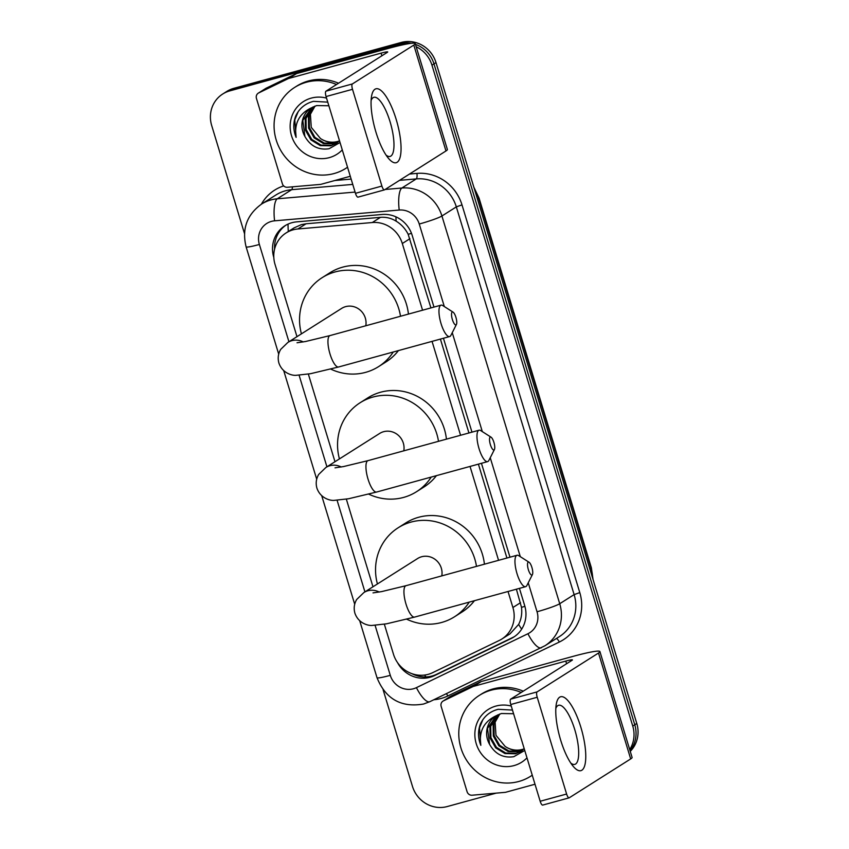 <?xml version="1.0" encoding="UTF-8"?>
<svg xmlns="http://www.w3.org/2000/svg" width="849" height="849" viewBox="0 0 849 849"><rect width="100%" height="100%" fill="white"/><g stroke="black" fill="none" stroke-linecap="round" stroke-linejoin="round"><path stroke-width="1.27" d="M430.931 307.922L408.167 234.292C405.323 228.689 401.301 224.306 396.122 221.154C391.315 218.193 386.093 216.909 380.49 217.333L306.086 223.775L301.321 224.645L294.03 227.903L286.113 232.923A28.728 27.295 -122.3 0 0 275.044 264.442L296.98 336.66M422.569 310.214L402.309 243.514A28.728 27.295 -122.3 0 0 372.276 222.534L297.872 228.975A28.728 27.295 -122.3 0 0 293.149 229.814A28.728 27.295 -122.3 0 0 286.113 232.923M384.353 624.217L393.458 654.197A28.728 27.295 -122.3 0 0 432.672 672.663L499.254 640.464A28.728 27.295 -122.3 0 0 501.833 639.032L510.026 633.853L518.643 624.408C521.286 619.229 522.241 613.53 521.498 607.322L516.394 589.206M506.927 558.037L478.401 464.148M468.935 432.979L440.408 339.08M501.833 639.032A28.728 27.295 -122.3 0 0 512.902 607.513L508.031 591.498M498.565 560.329L470.038 466.441M460.572 435.272L432.045 341.372M308.357 374.101L334.984 461.718M346.35 499.159L372.976 586.776M433.977 307.083L412.211 235.449A28.728 27.295 -122.3 0 0 382.177 214.468L296.619 221.865A28.728 27.295 -122.3 0 0 291.897 222.714A28.728 27.295 -122.3 0 0 284.85 225.823A28.728 27.295 -122.3 0 0 273.781 257.343L273.803 257.385M274.577 249.118A28.728 27.295 57.7 0 1 285.88 225.197M244.48 233.496L211.677 125.514A28.728 27.295 57.7 0 1 222.746 93.995A28.728 27.295 57.7 0 1 229.792 90.885L397.205 45.008A28.728 27.295 57.7 0 1 406.109 44.137M416.18 46.78A28.728 27.295 57.7 0 1 431.95 65.15L632.749 726.044A28.728 27.295 57.7 0 1 629.703 749.582M496.209 793.125L447.221 806.55A28.728 27.295 57.7 0 1 412.476 786.407L383.111 689.759M222.746 93.995L226.789 91.437A28.728 27.295 57.7 0 1 233.836 88.328L401.248 42.45L399.221 43.734A28.728 27.295 57.7 0 1 411.436 43.288A28.728 27.295 57.7 0 0 399.221 43.734L231.809 89.601L399.221 43.734L397.205 45.008M415.437 44.371A28.728 27.295 57.7 0 1 433.977 63.877L634.776 724.77A28.728 27.295 57.7 0 1 630.032 750.654A28.728 27.295 57.7 0 0 634.776 724.77L433.977 63.877A28.728 27.295 57.7 0 0 415.437 44.371M224.762 92.711A28.728 27.295 57.7 0 1 231.809 89.601A28.728 27.295 57.7 0 0 224.762 92.711M397.491 662.549A28.728 27.295 -122.3 0 0 434.476 675.624L511.034 638.597A28.728 27.295 -122.3 0 0 513.624 637.164A28.728 27.295 -122.3 0 0 524.693 605.645L519.439 588.368M509.973 557.199L481.447 463.31M471.97 432.141L443.443 338.252M514.611 636.506A28.728 27.295 57.7 0 1 513.061 637.323L436.503 674.339A28.728 27.295 57.7 0 1 411.892 673.66M401.248 42.45A28.728 27.295 57.7 0 1 435.993 62.593L636.792 723.486A28.728 27.295 57.7 0 1 630.245 751.376M347.538 167.221A47.884 45.485 57.7 0 1 345.861 168.346A47.884 45.485 57.7 0 1 334.124 173.525A47.884 45.485 57.7 0 1 278.589 146.261A47.884 45.485 57.7 0 1 294.645 87.426A47.884 45.485 57.7 0 1 306.383 82.236A47.884 45.485 57.7 0 1 336.512 84.507M294.645 87.426L296.662 86.142A47.884 45.485 57.7 0 1 308.41 80.963A47.884 45.485 57.7 0 1 338.528 83.234M342.274 149.891A31.222 29.662 57.7 0 1 329.295 157.638A31.222 29.662 57.7 0 1 291.525 135.755A31.222 29.662 57.7 0 1 311.212 98.123A31.222 29.662 57.7 0 1 326.547 98.113M311.594 107.749L302.796 120.441L304.908 136.456C310.522 146.208 318.587 150.294 329.094 148.734L340.035 142.515M327.767 102.135L313.483 101.349C305.311 103.429 299.389 108.311 295.707 115.995C293.064 123.063 293.192 130.194 296.121 137.389C294.019 123.445 299.198 113.554 311.657 107.717A21.639 20.556 57.7 0 0 311.201 107.993A21.639 20.556 57.7 0 0 304.908 136.456M313.27 106.847L306.001 118.414L306.202 129.632L311.742 139.385L321.049 145.105L331.577 145.306L336.342 143.301M312.846 107.059L305.205 118.924L305.396 130.141L310.936 139.894L320.253 145.614L330.781 145.816L335.949 143.566L339.473 140.658M328.871 105.764L316.635 105.573L311.657 107.717M315.043 106.093L309.216 116.377L309.418 127.594L314.947 137.347L324.265 143.078L334.793 143.279L337.87 142.165M314.586 106.274L308.41 116.886L308.612 128.103L314.141 137.856L323.458 143.577L333.986 143.789L337.499 142.462M339.144 140.998A21.639 20.556 57.7 0 1 337.637 141.475A21.639 20.556 57.7 0 1 320.434 138.483C325.825 142.112 331.418 143.205 337.202 141.751L338.942 141.199M320.434 138.483L311.265 127.371L310.331 112.991M298.169 111.686L294.794 119.889L296.121 137.389M375.948 132.157A38.311 11.493 -105.3 0 1 371.533 96.425A38.311 11.493 -105.3 0 1 396.165 119.359A38.311 11.493 -105.3 0 1 400.452 155.813A38.311 11.493 -105.3 0 1 388.513 158.402A38.311 11.493 -105.3 0 1 375.948 132.157M386.072 155.102A30.649 9.19 74.7 0 0 390.084 156.428A30.649 9.19 74.7 0 0 390.073 121.757A30.649 9.19 74.7 0 0 373.889 97.317A30.649 9.19 74.7 0 0 371.109 100.5M350.297 176.274L321.124 184.275A4.786 4.553 -122.3 0 1 320.338 184.413L287.376 187.268A4.786 4.553 -122.3 0 1 282.377 183.766L256.44 98.41A4.786 4.553 -122.3 0 1 258.287 93.157L265.864 88.36A4.786 4.553 57.7 0 1 266.299 88.126L295.792 73.863A4.786 4.553 57.7 0 1 296.534 73.587L388.662 48.34A38.311 3.343 163.1 0 1 415.214 43.596A38.311 3.343 163.1 0 1 413.803 45.082L352.377 83.945A4.786 1.433 74.7 0 0 352.505 89.315L326.069 96.553A4.786 1.433 -105.3 0 1 325.952 91.193L387.367 52.32A9.572 0.838 -16.9 0 0 387.717 51.948A9.572 0.838 -16.9 0 0 381.084 53.137L288.957 78.384A4.786 4.553 -122.3 0 0 288.204 78.66L258.712 92.923A4.786 4.553 -122.3 0 0 258.287 93.157M415.214 43.596L447.381 149.488A38.311 3.343 163.1 0 1 445.969 150.963L384.555 189.836A4.786 1.433 74.7 0 1 384.427 189.889A4.786 1.433 74.7 0 1 381.901 186.069L352.505 89.315M358.119 197.085A4.786 1.433 -105.3 0 1 358.002 197.138A4.786 1.433 -105.3 0 1 355.466 193.317L326.069 96.553M452.379 319.564A6.707 2.006 74.7 0 0 456.433 324.414A6.707 2.006 74.7 0 0 455.913 317.324A6.707 2.006 74.7 0 0 453.069 312.135A6.707 2.006 74.7 0 0 452.379 319.564M456.433 324.414L450.904 335.355A16.28 4.882 -105.3 0 1 449.641 336.554A16.28 4.882 -105.3 0 1 441.034 323.575A16.28 4.882 -105.3 0 1 441.034 305.152A16.28 4.882 -105.3 0 1 442.732 305.544L453.069 312.135M365.792 325.772A16.28 15.462 -122.3 0 0 345.628 306.638A16.28 15.462 -122.3 0 0 341.638 308.399L287.907 342.402L280.722 349.363C278.164 353.63 277.57 358.214 278.918 363.117C282.632 373.698 292.799 375.661 296.036 375.322L310.543 373.698L338.613 366.98L449.641 336.554M393.225 352.017A52.67 50.038 57.7 0 1 378.516 366.662A52.67 50.038 57.7 0 1 365.601 372.361A52.67 50.038 57.7 0 1 330.728 369.082M301.427 333.848A52.67 50.038 57.7 0 1 322.174 277.644A52.67 50.038 57.7 0 1 335.09 271.945A52.67 50.038 57.7 0 1 400.505 316.252M322.174 277.644L329.762 272.847A52.67 50.038 57.7 0 1 342.678 267.148A52.67 50.038 57.7 0 1 408.433 314.088M398.436 350.584A52.67 50.038 57.7 0 1 386.093 361.865L378.516 366.662M490.372 444.621A6.707 2.006 74.7 0 0 494.436 449.471A6.707 2.006 74.7 0 0 493.906 442.382A6.707 2.006 74.7 0 0 491.072 437.193A6.707 2.006 74.7 0 0 490.372 444.621M494.436 449.471L488.897 460.413A16.28 4.882 -105.3 0 1 487.634 461.612A16.28 4.882 -105.3 0 1 479.038 448.633A16.28 4.882 -105.3 0 1 479.027 430.21A16.28 4.882 -105.3 0 1 480.725 430.602L491.072 437.193M403.795 450.83A16.28 15.462 -122.3 0 0 383.631 431.695A16.28 15.462 -122.3 0 0 379.641 433.457L325.899 467.47L318.715 474.421C316.168 478.687 315.563 483.272 316.921 488.175C320.625 498.766 330.792 500.719 334.039 500.379L348.536 498.756L376.616 492.038L487.634 461.612M431.218 477.074A52.67 50.038 57.7 0 1 416.509 491.72A52.67 50.038 57.7 0 1 403.593 497.418A52.67 50.038 57.7 0 1 368.721 494.139M339.43 458.906A52.67 50.038 57.7 0 1 360.178 402.702A52.67 50.038 57.7 0 1 373.093 397.014A52.67 50.038 57.7 0 1 438.498 441.321M360.178 402.702L367.755 397.905A52.67 50.038 57.7 0 1 380.67 392.206A52.67 50.038 57.7 0 1 446.425 439.145M436.439 475.642A52.67 50.038 57.7 0 1 424.097 486.923L416.509 491.72M528.365 569.679A6.707 2.006 74.7 0 0 532.429 574.529A6.707 2.006 74.7 0 0 531.909 567.44A6.707 2.006 74.7 0 0 529.065 562.25A6.707 2.006 74.7 0 0 528.365 569.679M532.429 574.529L526.889 585.47A16.28 4.882 -105.3 0 1 525.627 586.67A16.28 4.882 -105.3 0 1 517.03 573.691A16.28 4.882 -105.3 0 1 517.02 555.267A16.28 4.882 -105.3 0 1 518.718 555.66L529.065 562.25M441.788 575.887A16.28 15.462 -122.3 0 0 421.624 556.753A16.28 15.462 -122.3 0 0 417.634 558.515L363.903 592.528L356.707 599.479C354.16 603.745 353.566 608.33 354.914 613.233C358.628 623.824 368.784 625.777 372.032 625.437L386.539 623.813L414.609 617.096L525.627 586.67M469.221 602.132A52.67 50.038 57.7 0 1 454.512 616.777A52.67 50.038 57.7 0 1 441.597 622.476A52.67 50.038 57.7 0 1 406.713 619.197M377.423 583.963A52.67 50.038 57.7 0 1 398.17 527.77A52.67 50.038 57.7 0 1 411.086 522.071A52.67 50.038 57.7 0 1 476.491 566.379M398.17 527.77L405.758 522.963A52.67 50.038 57.7 0 1 418.663 517.264A52.67 50.038 57.7 0 1 484.418 564.203M474.432 600.699A52.67 50.038 57.7 0 1 462.089 611.98L454.512 616.777M560.658 740.105A38.311 11.493 -105.3 0 1 556.244 704.373A38.311 11.493 -105.3 0 1 580.875 727.317A38.311 11.493 -105.3 0 1 585.163 763.771A38.311 11.493 -105.3 0 1 573.224 766.35A38.311 11.493 -105.3 0 1 560.658 740.105M570.783 763.06A30.649 9.19 74.7 0 0 574.794 764.387A30.649 9.19 74.7 0 0 574.784 729.705A30.649 9.19 74.7 0 0 558.6 705.275A30.649 9.19 74.7 0 0 555.819 708.459M534.997 784.232L505.834 792.223A4.786 4.553 -122.3 0 1 505.049 792.361L472.086 795.216A4.786 4.553 -122.3 0 1 467.088 791.714L441.151 706.368A4.786 4.553 -122.3 0 1 442.998 701.115L450.575 696.307A4.786 4.553 57.7 0 1 451.01 696.074L480.502 681.811A4.786 4.553 57.7 0 1 481.245 681.535L573.372 656.288A38.311 3.343 163.1 0 1 599.914 651.554A38.311 3.343 163.1 0 1 598.513 653.03L537.088 691.903A4.786 1.433 74.7 0 0 537.215 697.262L510.78 704.511A4.786 1.433 -105.3 0 1 510.663 699.141L572.077 660.267A9.572 0.838 -16.9 0 0 572.428 659.906A9.572 0.838 -16.9 0 0 565.795 661.084L473.657 686.332A4.786 4.553 -122.3 0 0 472.914 686.608L443.422 700.871A4.786 4.553 -122.3 0 0 442.998 701.115M599.914 651.554L632.091 757.435A38.311 3.343 163.1 0 1 630.68 758.921L569.265 797.784A4.786 1.433 74.7 0 1 569.138 797.848A4.786 1.433 74.7 0 1 566.612 794.027L537.215 697.262M542.829 805.032A4.786 1.433 -105.3 0 1 542.713 805.085A4.786 1.433 -105.3 0 1 540.176 801.265L510.78 704.511M532.249 775.179A47.884 45.485 57.7 0 1 530.572 776.294A47.884 45.485 57.7 0 1 518.835 781.473A47.884 45.485 57.7 0 1 463.299 754.22A47.884 45.485 57.7 0 1 479.356 695.373A47.884 45.485 57.7 0 1 491.093 690.195A47.884 45.485 57.7 0 1 521.212 692.466M479.356 695.373L481.372 694.089A47.884 45.485 57.7 0 1 493.12 688.91A47.884 45.485 57.7 0 1 523.239 691.182M526.985 757.849A31.222 29.662 57.7 0 1 514.006 765.596A31.222 29.662 57.7 0 1 476.236 743.703A31.222 29.662 57.7 0 1 495.922 706.071A31.222 29.662 57.7 0 1 511.257 706.06M496.304 715.707L487.506 728.4L489.618 744.414C495.232 754.156 503.298 758.253 513.804 756.682L524.746 750.463M512.478 710.082L498.193 709.297C490.022 711.377 484.1 716.259 480.417 723.942C477.775 731.01 477.902 738.142 480.831 745.337C478.73 731.392 483.909 721.501 496.368 715.665A21.639 20.556 57.7 0 0 495.912 715.94A21.639 20.556 57.7 0 0 489.618 744.414M497.981 714.805L490.711 726.362L490.913 737.579L496.442 747.332L505.76 753.052L516.288 753.265L521.053 751.259M497.556 715.017L489.915 726.871L490.106 738.089L495.646 747.842L504.964 753.562L515.492 753.774L520.66 751.514L524.183 748.616M513.581 713.722L501.345 713.521L496.368 715.665M499.753 714.051L493.927 724.335L494.118 735.552L499.658 745.305L508.976 751.025L519.503 751.227L522.581 750.113M499.297 714.221L493.12 724.844L493.322 736.051L498.851 745.804L508.169 751.535L518.697 751.736L522.209 750.42M523.854 748.945A21.639 20.556 57.7 0 1 522.347 749.423A21.639 20.556 57.7 0 1 505.144 746.43C510.536 750.07 516.128 751.153 521.912 749.709L523.653 749.147M505.144 746.43L495.975 735.319L495.041 720.939M482.879 719.634L479.505 727.837L480.831 745.337M306.086 223.775L297.872 228.975M425.933 676.94A28.728 8.925 -115.8 0 1 424.617 675.061M411.489 233.348A28.728 2.505 163.1 0 1 408.167 234.292M396.122 221.154A28.728 8.055 -94.9 0 1 395.942 216.845M524.894 606.356A28.728 2.505 163.1 0 1 521.498 607.322M288.31 231.522A28.728 8.055 -94.9 0 1 288.044 224.094M521.668 629.141A28.728 8.925 -115.8 0 1 518.643 624.408M380.49 217.333L372.276 222.534M409.908 238.707L402.309 243.514M520.501 602.705L512.902 607.513M444.314 306.553L419.247 224.03A19.156 18.2 -122.3 0 0 399.221 210.043L274.598 220.825A19.156 18.2 -122.3 0 0 271.457 221.387A19.156 18.2 -122.3 0 0 259.38 244.47L288.936 341.754M261.566 204.078A38.311 36.39 57.7 0 1 270.958 199.929A38.311 36.39 57.7 0 1 277.252 198.804L291.653 189.688A38.311 36.39 -122.3 0 0 285.37 190.813A38.311 36.39 -122.3 0 0 275.978 194.952L261.566 204.078C246.889 214.723 241.732 228.975 246.104 246.836A19.156 1.666 -16.9 0 0 259.38 244.47M375.109 625.395L390.285 675.337A19.156 18.2 -122.3 0 0 413.452 688.762A19.156 18.2 -122.3 0 0 416.424 687.648L527.94 633.725A19.156 18.2 -122.3 0 0 537.046 611.758L528.248 582.796M430.008 701.582A19.156 5.943 -115.8 0 1 429.817 701.688A19.156 5.943 -115.8 0 1 416.424 687.648M261.386 204.185A43.097 40.943 57.7 0 1 283.683 185.91M334.877 180.508L351.146 179.097M409.505 174.045L416.944 173.398A43.097 40.943 57.7 0 1 461.994 204.874L579.793 592.602A43.097 40.943 57.7 0 1 559.321 642.035L447.805 695.957A43.097 40.943 57.7 0 1 433.839 699.746M431.95 65.15L435.993 62.593M229.792 90.885L233.836 88.328M632.749 726.044L636.792 723.486M385.128 189.476L401.874 188.022L416.275 178.906L399.539 180.349M399.221 210.043A19.156 5.37 -94.9 0 1 401.874 188.022A38.311 36.39 57.7 0 1 441.926 215.996L456.327 206.88A38.311 36.39 -122.3 0 0 416.275 178.906A4.786 1.337 85.1 0 0 416.944 173.398M274.598 220.825A19.156 5.37 -94.9 0 1 277.252 198.804L355.094 192.076M352.76 184.403L291.653 189.688A4.786 1.337 85.1 0 0 292.449 186.822M419.247 224.03A19.156 1.666 -16.9 0 0 441.926 215.996L559.724 603.724L574.126 594.608L456.327 206.88L461.994 204.874M537.046 611.758A19.156 1.666 -16.9 0 0 559.724 603.724A38.311 36.39 57.7 0 1 544.962 645.749L559.364 636.633A38.311 36.39 -122.3 0 0 574.126 594.608L579.793 592.602M299.113 375.269L326.929 466.812M337.117 500.337L364.921 591.87M520.31 556.668L490.244 457.738M482.317 431.61L452.252 332.681M559.321 642.035A4.786 1.486 64.2 0 0 556.413 638.501M447.805 695.957A4.786 1.486 64.2 0 0 446.383 693.675M541.524 647.66A19.156 5.943 -115.8 0 1 541.333 647.766A19.156 5.943 -115.8 0 1 527.94 633.725M544.962 645.749L429.817 701.688L423.566 704.033C401.174 707.822 385.658 699.045 377.009 677.704A19.156 1.666 -16.9 0 0 390.285 675.337M513.061 637.323L511.034 638.597M436.503 674.339L434.476 675.624M477.488 199.165L478.677 198.401A9.572 0.838 -16.9 0 0 479.038 198.04L591.36 567.758A9.572 0.838 163.1 0 1 591.01 568.13L478.677 198.401A38.311 36.39 -122.3 0 0 474.368 188.903M592.698 578.36A38.311 36.39 -122.3 0 0 591.01 568.13L589.822 568.883M445.969 150.963L413.803 45.082M355.466 193.317L381.901 186.069M381.891 55.79L381.084 53.137M296.534 73.587L288.957 78.384M325.952 91.193L352.377 83.945M288.204 78.66L295.792 73.863M266.299 88.126L258.712 92.923M303.231 341.935A16.28 15.462 -122.3 0 0 291.897 340.651A16.28 15.462 -122.3 0 0 287.907 342.402M297.033 342.773L305.513 341.51L330.006 335.578A16.28 4.882 74.7 0 0 330.017 353.991A16.28 4.882 74.7 0 0 338.613 366.98M341.224 466.992A16.28 15.462 -122.3 0 0 329.89 465.708A16.28 15.462 -122.3 0 0 325.899 467.47M335.026 467.831L343.505 466.568L368.01 460.636A16.28 4.882 74.7 0 0 368.01 479.048A16.28 4.882 74.7 0 0 376.616 492.038M379.227 592.05A16.28 15.462 -122.3 0 0 367.893 590.766A16.28 15.462 -122.3 0 0 363.903 592.528M373.019 592.889L381.498 591.626L406.002 585.693A16.28 4.882 74.7 0 0 406.013 604.117A16.28 4.882 74.7 0 0 414.609 617.096M630.68 758.921L598.513 653.03M540.176 801.265L566.612 794.027M566.601 663.738L565.795 661.084M481.245 681.535L473.657 686.332M510.663 699.141L537.088 691.903M472.914 686.608L480.502 681.811M451.01 696.074L443.422 700.871M246.104 246.836L278.705 354.15M283.736 370.684L316.698 479.207M321.729 495.742L354.702 604.265M359.721 620.799L377.009 677.704M591.36 567.758L593.058 579.527M473.869 187.247L479.038 198.04M345.861 168.346L347.559 167.274M358.002 197.138L384.427 189.889M330.006 335.578L441.034 305.152M368.01 460.636L479.027 430.21M406.002 585.693L517.02 555.267M542.713 805.085L569.138 797.848M530.572 776.294L532.27 775.222"/></g></svg>

